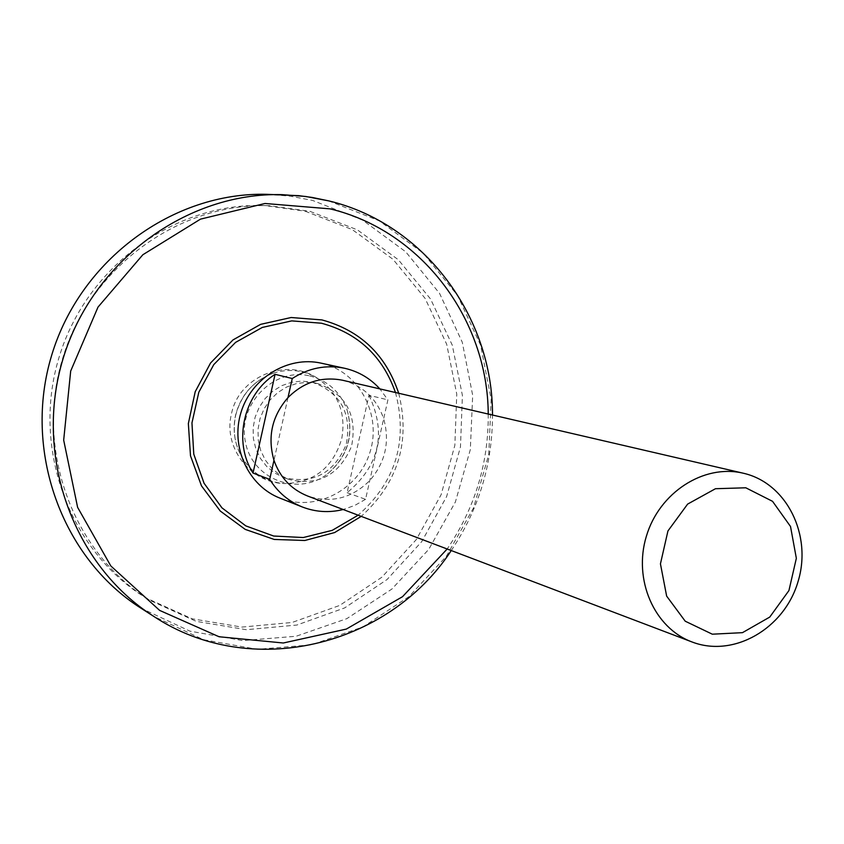 <?xml version="1.0" encoding="UTF-8"?>
<svg xmlns="http://www.w3.org/2000/svg" width="844" height="844" viewBox="0 0 844 844"><rect width="100%" height="100%" fill="white"/><g stroke="black" fill="none" stroke-linecap="round" stroke-linejoin="round"><path stroke-width="0.63" stroke-dasharray="4.22 3.17" d="M309.664 375.907C327.778 380.591 340.237 391.88 347.042 409.783C354.216 435.314 347.717 456.678 327.535 473.885C298.006 496.979 251.818 479.223 245.319 441.486C237.639 403.981 274.036 367.161 309.664 375.907M305.148 211.19L352.254 229.579L392.987 259.287L425.049 298.312L446.676 344.194L456.762 394.169L454.853 445.326L441.106 494.732L416.324 539.548L381.868 577.201L339.668 605.443L292.077 622.471L241.869 627.092L192.042 618.779L145.706 597.795C69.419 550.995 31.186 448.164 59.112 357.181C86.594 266.06 175.636 201.959 265.058 205.588L305.148 211.19M310.064 211.38L357.402 229.874L398.347 259.762L430.556 299.008L452.278 345.154L462.406 395.414L460.476 446.856L446.645 496.536L421.736 541.616L387.101 579.49L344.679 607.902L296.845 625.045L246.374 629.708L196.283 621.374L149.704 600.274C73.017 553.231 34.572 449.799 62.678 358.267C90.329 266.598 179.867 202.106 269.763 205.757L310.064 211.38M311.89 382.163L312.702 382.353C340.902 392.956 352.075 413.687 346.198 444.545C333.886 473.442 313.071 484.435 283.732 477.535L274.616 472.967L266.693 466.447L260.321 458.26L255.816 448.808L253.379 438.5L253.126 427.824L255.088 417.284L259.171 407.357L265.174 398.526L272.812 391.183L281.748 385.676L291.539 382.258L301.741 381.066L311.89 382.163M342.812 380.296C362.941 385.708 376.561 398.505 383.672 418.687L387.902 399.866L379.863 388.894M368.976 395.287C386.784 433.215 379.494 465.688 347.116 492.706L368.976 395.287L387.902 399.866M347.116 492.706L365.558 499.321L383.672 418.687C390.044 441.686 385.423 462.312 369.777 480.542C351.726 498.414 330.996 503.573 307.596 496.008M287.994 397.598L273.973 460.318M317.101 383.429L317.924 383.619C346.272 394.285 357.497 415.142 351.579 446.181C339.204 475.256 318.262 486.323 288.775 479.392L279.607 474.792L271.641 468.23L265.238 460.001L260.701 450.485L258.253 440.114L258.011 429.374L259.984 418.772L264.088 408.791L270.122 399.898L277.813 392.513L286.791 386.963L296.634 383.524L306.899 382.321L317.101 383.429M321.11 363.152L321.617 363.258C358.943 371.413 382.037 414.362 370.031 452.078C358.711 490.005 315.456 512.477 280.018 498.16M365.558 499.321L354.765 505.429L343.16 509.512M266.831 194.32L289.893 196.103L312.512 200.408L362.519 220.062L405.69 251.776L439.555 293.374L462.269 342.21L472.682 395.34L470.319 449.641L455.38 501.99L428.741 549.381L391.859 589.07L346.8 618.663L296.107 636.26L242.713 640.596L189.868 631.122L140.895 608.134M235.603 415.596C241.278 393.979 254.36 379.673 274.838 372.689C289.777 368.533 303.84 370.294 317.038 377.975C337.948 392.407 346.198 412.6 341.778 438.553C333.074 467.587 314.105 482.599 284.903 483.58C269.658 482.62 256.998 476.248 246.912 464.464C235.75 450.232 231.984 433.943 235.603 415.596M395.467 392.513C408.179 441.064 395.731 481.956 358.141 515.199M398.695 393.262C410.648 441.739 398.168 482.779 361.232 516.37M328.516 200.84L379.346 220.864L423.203 253.158L457.585 295.527L480.637 345.259L491.176 399.349L488.729 454.642L473.516 507.951L446.413 556.228L408.918 596.676L363.099 626.849L311.563 644.827L257.283 649.31L203.541 639.72L153.735 616.363M488.233 414.045C488.581 463.293 474.887 508.278 447.162 549.001M145.706 597.795L149.704 600.274M265.058 205.588L269.763 205.757M327.535 473.885C347.496 456.615 353.995 435.24 347.042 409.783M283.732 477.535L288.775 479.392M312.702 382.353L317.924 383.619M451.255 550.552C478.717 509.544 492.463 464.379 492.495 415.026M274.838 372.689C254.171 379.937 241.067 394.159 235.518 415.343C231.878 433.447 235.676 449.82 246.912 464.464M317.038 377.975C285.62 357.128 238.514 376.983 231.435 414.035C222.964 447.404 250.489 483.232 284.903 483.58"/><path stroke-width="1.27" d="M275.07 374.325C243.41 394.443 232.86 441.834 253.021 473.073L275.07 374.325L292.256 378.523C308.651 367.952 326.09 364.534 344.563 368.258L345.08 368.374C358.753 371.592 370.337 378.439 379.863 388.894M292.256 378.523L287.994 397.598C303.587 382.068 321.733 376.276 342.432 380.211L743.29 473.22C786.724 482.958 812.54 535.328 797.918 582.012C784.055 628.928 733.447 658.035 691.953 641.936C654.216 627.978 633.053 579.68 646.377 536.214C659.259 492.611 703.579 463.968 742.773 473.104L743.29 473.22M253.021 473.073L269.711 479.36L273.973 460.318C267.305 436.981 271.979 416.071 287.994 397.598M343.16 509.512C329.234 512.941 315.635 512.097 302.342 506.991L280.018 498.16C248.273 485.891 230.296 446.94 240.973 412.526C251.28 377.985 287.909 355.662 321.11 363.152L344.563 368.258M302.342 506.991C288.637 501.441 277.76 492.231 269.711 479.36M691.953 641.936L307.596 496.008C291.286 489.425 280.071 477.525 273.973 460.318M745.79 487.79L772.545 501.325L790.522 526.498L796.346 558.295L788.94 590.557L769.76 617.069L742.467 632.662L712.315 634.192L685.222 621.205L666.644 596.107L660.441 563.855L667.942 530.95L687.628 504.1L715.469 488.718L745.79 487.79M492.495 415.026C492.949 316.817 424.374 223.765 328.791 200.893L305.655 196.462L282.075 194.647C186.83 192.137 92.545 261.06 63.163 358.415C33.338 455.623 73.249 565.385 153.735 616.363L140.895 608.134C61.76 558.011 22.524 450.295 51.779 354.944C80.602 259.467 173.189 191.862 266.831 194.32L298.86 195.671L312.153 197.443L328.516 200.84M358.141 515.199L332.188 530.37L303.281 537.533L273.699 536.035L245.815 525.896L221.94 507.835L204.069 483.274L193.772 454.167L191.957 422.949L198.815 392.228L213.775 364.608L235.56 342.4L262.305 327.43L291.75 320.889L321.448 323.22C357.962 333.074 382.638 356.168 395.467 392.513M361.232 516.37L334.646 532.553L304.863 540.487L274.216 539.443L245.214 529.388L220.263 511.042L201.473 485.849L190.501 455.855L188.349 423.551L195.217 391.7L210.546 363.015L233.007 339.91L260.659 324.339L291.127 317.513L321.87 319.908C360.24 330.352 385.856 354.807 398.695 393.262M447.162 549.001L402.525 596.697L346.304 629.086L283.299 643.001L219.092 636.756L159.643 610.402L110.807 565.955L77.606 507.339L63.68 440.135L70.685 371.054L98.01 307.1L142.836 254.751L200.471 219.145L265.005 203.488L330.046 208.858C421.61 230.634 487.843 319.443 488.233 414.045M153.735 616.363C250.657 680.538 388.483 646.683 451.255 550.552"/></g></svg>
